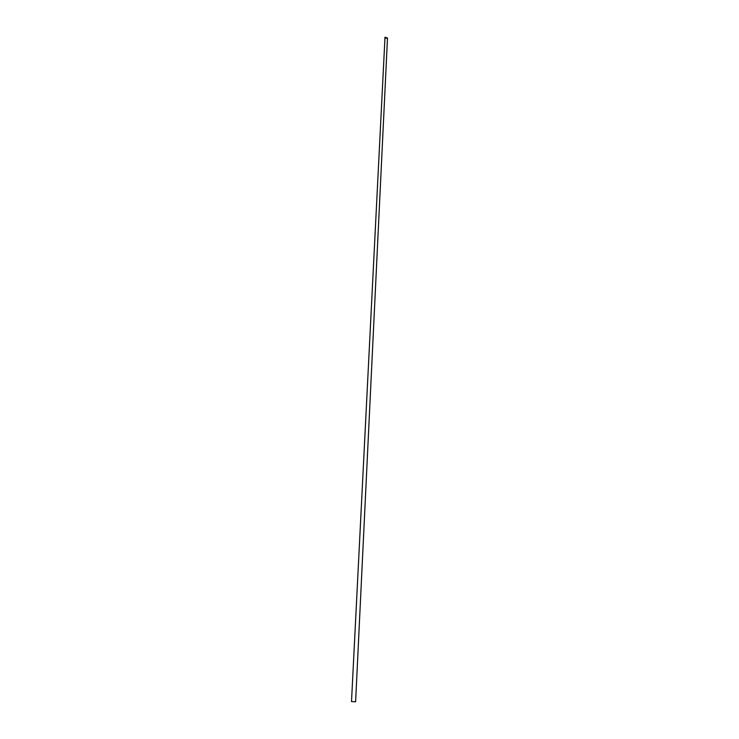 <?xml version="1.0" encoding="UTF-8"?>
<svg xmlns="http://www.w3.org/2000/svg" width="739" height="739" viewBox="0 0 739 739"><rect width="100%" height="100%" fill="white"/><g stroke="black" fill="none" stroke-linecap="round" stroke-linejoin="round"><path stroke-width="0.55" stroke-dasharray="3.69 2.77" d="M384.529 37.92L387.033 38.788L387.495 38.068"/><path stroke-width="1.11" d="M355.607 701.773L387.495 38.068L385.001 37.209L351.505 701.57L355.607 701.773L351.505 701.57"/></g></svg>
